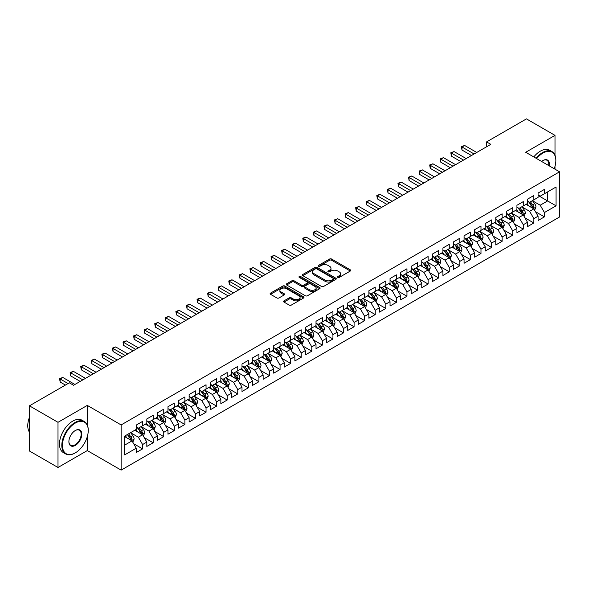<?xml version="1.0" encoding="UTF-8"?>
<svg xmlns="http://www.w3.org/2000/svg" width="589" height="589" viewBox="0 0 589 589"><rect width="100%" height="100%" fill="white"/><g stroke="black" fill="none" stroke-linecap="round" stroke-linejoin="round"><path stroke-width="0.88" d="M337.836 277.39A1.031 0.596 0 0 0 339.286 277.39L350.315 271.028A1.465 0.847 0 0 0 350.742 270.425A1.465 0.847 0 0 0 350.315 269.828L331.629 259.042A1.465 0.847 0 0 0 329.553 259.042L318.524 265.411A1.031 0.596 0 0 0 318.222 265.83A1.031 0.596 0 0 0 318.524 266.243A1.031 0.596 0 0 0 319.982 266.243L321.41 265.425A4.697 2.709 0 0 1 328.051 265.425L329.604 266.324A4.697 2.709 0 0 1 330.981 268.238A4.697 2.709 0 0 1 329.604 270.16L328.176 270.977A1.031 0.596 0 0 0 327.882 271.396A1.031 0.596 0 0 0 328.176 271.816A1.031 0.596 0 0 0 329.634 271.816L331.062 270.999A4.697 2.709 0 0 1 337.703 270.999L339.257 271.897A4.697 2.709 0 0 1 340.633 273.811A4.697 2.709 0 0 1 339.257 275.733L337.836 276.55A1.031 0.596 0 0 0 337.534 276.97A1.031 0.596 0 0 0 337.836 277.39L337.836 276.55M283.986 300.869A1.465 0.847 0 0 0 283.559 301.465A1.465 0.847 0 0 0 283.986 302.069L289.228 305.095A1.465 0.847 0 0 0 291.305 305.095L303.556 298.019A1.465 0.847 0 0 0 303.983 297.423A1.465 0.847 0 0 0 303.556 296.827L284.87 286.04A1.465 0.847 0 0 0 282.794 286.04L270.55 293.108A1.465 0.847 0 0 0 270.115 293.705A1.465 0.847 0 0 0 270.55 294.309L276.882 297.96A1.465 0.847 0 0 0 278.958 297.96L284.192 294.934A1.465 0.847 0 0 0 284.627 294.338A1.465 0.847 0 0 0 284.192 293.734L281.056 291.923A3.924 2.268 0 0 1 279.908 290.318A3.924 2.268 0 0 1 282.33 288.227A3.924 2.268 0 0 1 286.607 288.72L298.91 295.818A3.924 2.268 0 0 1 300.059 297.423A3.924 2.268 0 0 1 297.636 299.514A3.924 2.268 0 0 1 293.359 299.028L291.305 297.843A1.465 0.847 0 0 0 289.228 297.843L283.986 300.869L283.986 302.069M87.29 424.986L87.29 405.401L58.002 422.313L29.45 405.828L69.318 382.813L73.544 385.25L490.814 144.342L486.588 141.905L486.588 146.786M87.29 405.401L121.128 424.934L559.55 171.819L559.55 216.995L121.128 470.118L121.128 424.934M555 155.275L555 135.367L525.712 152.279L559.55 171.819M555 135.367L526.448 118.882L486.588 141.905M321.513 286.453A1.465 0.847 0 0 0 323.589 286.453L335.833 279.385A1.465 0.847 0 0 0 336.267 278.788A1.465 0.847 0 0 0 335.833 278.185L317.154 267.399A1.465 0.847 0 0 0 315.078 267.399L302.827 274.474A1.465 0.847 0 0 0 302.4 275.07A1.465 0.847 0 0 0 302.827 275.667L321.513 286.453M299.654 277.618A1.031 0.596 0 0 1 300.699 277.758L319.672 288.713L307.443 295.774A1.465 0.847 0 0 1 305.367 295.774L286.688 284.988L291.93 281.984L291.93 280.762L286.688 283.788A1.465 0.847 0 0 0 286.254 284.391A1.465 0.847 0 0 0 286.688 284.988L286.688 283.788M291.93 281.984A1.465 0.847 0 0 1 294.007 281.984L294.007 280.762A1.465 0.847 0 0 0 291.93 280.762M294.007 280.762L301.583 285.135A1.465 0.847 0 0 0 303.659 285.135L307.134 283.132A1.465 0.847 0 0 0 307.561 282.529A1.465 0.847 0 0 0 307.134 281.932L299.249 277.375A1.031 0.596 0 0 1 298.947 276.955A1.031 0.596 0 0 1 299.58 276.41A1.031 0.596 0 0 1 300.699 276.536L319.694 287.506A1.465 0.847 0 0 1 320.121 288.102A1.465 0.847 0 0 1 319.694 288.706L319.694 287.506M538.081 195.445L547.601 200.937L547.601 191.904L556.06 187.022L544.427 193.737L544.427 189.4L538.081 193.059L538.081 197.396L533.855 199.84L533.855 195.504L527.508 199.17L527.508 203.499L523.282 205.944L523.282 201.607L516.936 205.274L516.936 209.61L512.702 212.047L512.702 207.718L506.363 211.377L506.363 215.714L502.13 218.158L502.13 213.822L495.783 217.481L495.783 221.817L491.557 224.262L491.557 219.925L485.211 223.592L485.211 227.921L480.985 230.365L480.985 226.029L474.638 229.695L474.638 234.032L470.405 236.469L470.405 232.132L464.066 235.799L464.066 240.135L459.832 242.572L459.832 238.243L453.486 241.902L453.486 246.239L449.26 248.683L449.26 244.347L442.913 248.006L442.913 252.342L438.68 254.787L438.68 250.45L432.341 254.117L432.341 258.446L428.107 260.89L428.107 256.554L421.761 260.22L421.761 264.557L417.535 266.994L417.535 262.665L411.188 266.324L411.188 270.66L406.962 273.105L406.962 268.768L400.616 272.427L400.616 276.764L396.382 279.208L396.382 274.872L390.043 278.538L390.043 282.867L385.81 285.312L385.81 280.975L379.463 284.642L379.463 288.978L375.237 291.415L375.237 287.079L368.891 290.745L368.891 295.082L364.665 297.519L364.665 293.189L358.318 296.849L358.318 301.185L354.085 303.629L354.085 299.293L347.746 302.952L347.746 307.289L343.512 309.733L343.512 305.397L337.166 309.063L337.166 313.392L332.94 315.837L332.94 311.5L326.593 315.167L326.593 319.503L322.367 321.94L322.367 317.611L316.021 321.27L316.021 325.607L311.787 328.051L311.787 323.714L305.448 327.374L305.448 331.71L301.215 334.154L301.215 329.818L294.868 333.484L294.868 337.814L290.642 340.258L290.642 335.921L284.296 339.588L284.296 343.924L280.062 346.361L280.062 342.025L273.723 345.691L273.723 350.028L269.49 352.465L269.49 348.136L263.143 351.795L263.143 356.131L258.917 358.576L258.917 354.239L252.571 357.898L252.571 362.235L248.344 364.679L248.344 360.343L241.998 364.009L241.998 368.339L237.765 370.783L237.765 366.446L231.425 370.113L231.425 374.449L227.192 376.886L227.192 372.557L220.846 376.216L220.846 380.553L216.619 382.997L216.619 378.661L210.273 382.32L210.273 386.656L206.047 389.101L206.047 384.764L199.7 388.431L199.7 392.76L195.467 395.204L195.467 390.868L189.128 394.534L189.128 398.871L184.894 401.308L184.894 396.971L178.548 400.638L178.548 404.974L174.322 407.411L174.322 403.082L167.975 406.741L167.975 411.078L163.749 413.522L163.749 409.186L157.403 412.845L157.403 417.181L153.169 419.626L153.169 415.289L146.83 418.956L146.83 423.285L142.597 425.729L142.597 421.393L136.25 425.059L136.25 429.396L124.618 436.11L124.618 454.914L136.25 448.2L132.024 440.874L124.618 436.596M556.06 187.022L556.06 205.826L544.427 212.541L540.201 205.215L532.53 200.783M535.497 211.716L544.427 216.87L544.427 212.541M544.427 216.87L538.081 220.536L538.081 216.2L533.855 218.644L529.621 211.318L521.957 206.894M524.917 217.82L533.855 222.981L533.855 218.644M533.855 222.981L527.508 226.64L527.508 222.303L523.282 224.748L519.049 217.422L511.385 212.997M514.344 223.923L523.282 229.084L523.282 224.748M523.282 229.084L516.936 232.743L516.936 228.414L512.702 230.851L508.476 223.525L500.812 219.101M503.772 230.027L512.702 235.188L512.702 230.851M512.702 235.188L506.363 238.854L506.363 234.518L502.13 236.962L497.904 229.636L490.232 225.204M493.192 236.137L502.13 241.291L502.13 236.962M502.13 241.291L495.783 244.958L495.783 240.621L491.557 243.066L487.324 235.74L479.66 231.315M482.619 242.241L491.557 247.402L491.557 243.066M491.557 247.402L485.211 251.061L485.211 246.725L480.985 249.169L476.751 241.843L469.087 237.419M472.047 248.344L480.985 253.506L480.985 249.169M480.985 253.506L474.638 257.165L474.638 252.836L470.405 255.273L466.179 247.947L458.507 243.522M461.474 254.448L470.405 259.609L470.405 255.273M470.405 259.609L464.066 263.276L464.066 258.939L459.832 261.376L455.606 254.05L447.934 249.626M450.894 260.559L459.832 265.713L459.832 261.376M459.832 265.713L453.486 269.379L453.486 265.043L449.26 267.487L445.026 260.161L437.362 255.729M440.322 266.662L449.26 271.816L449.26 267.487M449.26 271.816L442.913 275.483L442.913 271.146L438.68 273.591L434.454 266.265L426.789 261.84M429.749 272.766L438.68 277.927L438.68 273.591M438.68 277.927L432.341 281.586L432.341 277.25L428.107 279.694L423.881 272.368L416.209 267.943M419.177 278.869L428.107 284.031L428.107 279.694M428.107 284.031L421.761 287.69L421.761 283.361L417.535 285.798L413.301 278.472L405.637 274.047M408.597 284.973L417.535 290.134L417.535 285.798M417.535 290.134L411.188 293.801L411.188 289.464L406.962 291.908L402.729 284.583L395.064 280.15M398.024 291.084L406.962 296.238L406.962 291.908M406.962 296.238L400.616 299.904L400.616 295.568L396.382 298.012L392.156 290.686L384.492 286.261M387.452 297.187L396.382 302.348L396.382 298.012M396.382 302.348L390.043 306.008L390.043 301.671L385.81 304.115L381.584 296.79L373.912 292.365M376.879 303.291L385.81 308.452L385.81 304.115M385.81 308.452L379.463 312.111L379.463 307.782L375.237 310.219L371.004 302.893L363.339 298.468M366.299 309.394L375.237 314.555L375.237 310.219M375.237 314.555L368.891 318.222L368.891 313.885L364.665 316.322L360.431 308.997L352.767 304.572M355.727 315.505L364.665 320.659L364.665 316.322M364.665 320.659L358.318 324.325L358.318 319.989L354.085 322.433L349.859 315.108L342.194 310.675M345.154 321.609L354.085 326.762L354.085 322.433M354.085 326.762L347.746 330.429L347.746 326.092L343.512 328.537L339.286 321.211L331.614 316.786M334.574 327.712L343.512 332.873L343.512 328.537M343.512 332.873L337.166 336.533L337.166 332.196L332.94 334.64L328.706 327.315L321.042 322.89M324.002 333.816L332.94 338.977L332.94 334.64M332.94 338.977L326.593 342.636L326.593 338.307L322.367 340.744L318.134 333.418L310.469 328.993M313.429 339.919L322.367 345.08L322.367 340.744M322.367 345.08L316.021 348.747L316.021 344.41L311.787 346.855L307.561 339.529L299.889 335.097M302.856 346.03L311.787 351.184L311.787 346.855M311.787 351.184L305.448 354.85L305.448 350.514L301.215 352.958L296.989 345.633L289.317 341.208M292.277 352.134L301.215 357.295L301.215 352.958M301.215 357.295L294.868 360.954L294.868 356.617L290.642 359.062L286.409 351.736L278.744 347.311M281.704 358.237L290.642 363.398L290.642 359.062M290.642 363.398L284.296 367.057L284.296 362.728L280.062 365.165L275.836 357.84L268.172 353.415M271.131 364.341L280.062 369.502L280.062 365.165M280.062 369.502L273.723 373.168L273.723 368.832L269.49 371.269L265.264 363.943L257.592 359.518M260.559 370.452L269.49 375.605L269.49 371.269M269.49 375.605L263.143 379.272L263.143 374.935L258.917 377.38L254.684 370.054L247.019 365.622M249.979 376.555L258.917 381.709L258.917 377.38M258.917 381.709L252.571 385.375L252.571 381.039L248.344 383.483L244.111 376.157L236.447 371.733M239.406 382.659L248.344 387.82L248.344 383.483M248.344 387.82L241.998 391.479L241.998 387.142L237.765 389.587L233.538 382.261L225.874 377.836M228.834 388.762L237.765 393.923L237.765 389.587M237.765 393.923L231.425 397.582L231.425 393.253L227.192 395.69L222.966 388.365L215.294 383.94M218.261 394.866L227.192 400.027L227.192 395.69M227.192 400.027L220.846 403.693L220.846 399.357L216.619 401.801L212.386 394.468L204.722 390.043M207.681 400.976L216.619 406.13L216.619 401.801M216.619 406.13L210.273 409.797L210.273 405.46L206.047 407.905L201.813 400.579L194.149 396.154M197.109 407.08L206.047 412.241L206.047 407.905M206.047 412.241L199.7 415.9L199.7 411.564L195.467 414.008L191.241 406.682L183.577 402.258M186.536 413.184L195.467 418.345L195.467 414.008M195.467 418.345L189.128 422.004L189.128 417.675L184.894 420.112L180.668 412.786L172.997 408.361M175.956 419.287L184.894 424.448L184.894 420.112M184.894 424.448L178.548 428.115L178.548 423.778L174.322 426.215L170.088 418.889L162.424 414.465M165.384 425.398L174.322 430.552L174.322 426.215M174.322 430.552L167.975 434.218L167.975 429.882L163.749 432.326L159.516 425L151.852 420.568M154.811 431.501L163.749 436.655L163.749 432.326M163.749 436.655L157.403 440.322L157.403 435.985L153.169 438.43L148.943 431.104L141.272 426.679M144.239 437.605L153.169 442.766L153.169 438.43M153.169 442.766L146.83 446.425L146.83 442.089L142.597 444.533L138.371 437.207L130.699 432.782M133.659 443.708L142.597 448.87L142.597 444.533M142.597 448.87L136.25 452.529L136.25 448.2M136.25 426.951L138.371 428.174L142.597 425.729M124.618 445.144L132.024 440.874M146.83 420.848L148.943 422.07L153.169 419.626M138.371 437.207L142.597 434.763L134.771 430.25M146.83 442.089L142.597 434.763M157.403 414.737L159.516 415.959L163.749 413.522M148.943 431.104L153.169 428.659L145.343 424.139M157.403 435.985L153.169 428.659M167.975 408.633L170.088 409.856L174.322 407.411M159.516 425L163.749 422.556L155.923 418.035M167.975 429.882L163.749 422.556M178.548 402.53L180.668 403.752L184.894 401.308M170.088 418.889L174.322 416.452L166.496 411.932M178.548 423.778L174.322 416.452M189.128 396.426L191.241 397.649L195.467 395.204M180.668 412.786L184.894 410.342L177.068 405.828M189.128 417.675L184.894 410.342M199.7 390.323L201.813 391.538L206.047 389.101M191.241 406.682L195.467 404.238L187.648 399.725M199.7 411.564L195.467 404.238M210.273 384.212L212.386 385.434L216.619 382.997M201.813 400.579L206.047 398.135L198.221 393.614M210.273 405.46L206.047 398.135M220.846 378.109L222.966 379.331L227.192 376.886M212.386 394.468L216.619 392.031L208.793 387.51M220.846 399.357L216.619 392.031M231.425 372.005L233.538 373.227L237.765 370.783M222.966 388.365L227.192 385.928L219.366 381.407M231.425 393.253L227.192 385.928M241.998 365.902L244.111 367.124L248.344 364.679M233.538 382.261L237.765 379.817L229.946 375.303M241.998 387.142L237.765 379.817M252.571 359.798L254.684 361.013L258.917 358.576M244.111 376.157L248.344 373.713L240.518 369.2M252.571 381.039L248.344 373.713M263.143 353.687L265.264 354.909L269.49 352.465M254.684 370.054L258.917 367.61L251.091 363.089M263.143 374.935L258.917 367.61M273.723 347.584L275.836 348.806L280.062 346.361M265.264 363.943L269.49 361.506L261.663 356.986M273.723 368.832L269.49 361.506M284.296 341.48L286.409 342.702L290.642 340.258M275.836 357.84L280.062 355.395L272.243 350.882M284.296 362.728L280.062 355.395M294.868 335.377L296.989 336.591L301.215 334.154M286.409 351.736L290.642 349.292L282.816 344.779M294.868 356.617L290.642 349.292M305.448 329.266L307.561 330.488L311.787 328.051M296.989 345.633L301.215 343.188L293.388 338.668M305.448 350.514L301.215 343.188M316.021 323.162L318.134 324.384L322.367 321.94M307.561 339.529L311.787 337.085L303.961 332.564M316.021 344.41L311.787 337.085M326.593 317.059L328.706 318.281L332.94 315.837M318.134 333.418L322.367 330.981L314.541 326.461M326.593 338.307L322.367 330.981M337.166 310.955L339.286 312.177L343.512 309.733M328.706 327.315L332.94 324.87L325.113 320.357M337.166 332.196L332.94 324.87M347.746 304.852L349.859 306.066L354.085 303.629M339.286 321.211L343.512 318.767L335.686 314.254M347.746 326.092L343.512 318.767M358.318 298.741L360.431 299.963L364.665 297.519M349.859 315.108L354.085 312.663L346.258 308.143M358.318 319.989L354.085 312.663M368.891 292.637L371.004 293.859L375.237 291.415M360.431 308.997L364.665 306.56L356.838 302.039M368.891 313.885L364.665 306.56M379.463 286.534L381.584 287.756L385.81 285.312M371.004 302.893L375.237 300.449L367.411 295.936M379.463 307.782L375.237 300.449M390.043 280.43L392.156 281.645L396.382 279.208M381.584 296.79L385.81 294.345L377.983 289.832M390.043 301.671L385.81 294.345M400.616 274.319L402.729 275.542L406.962 273.105M392.156 290.686L396.382 288.242L388.563 283.721M400.616 295.568L396.382 288.242M411.188 268.216L413.301 269.438L417.535 266.994M402.729 284.583L406.962 282.138L399.136 277.618M411.188 289.464L406.962 282.138M421.761 262.112L423.881 263.335L428.107 260.89M413.301 278.472L417.535 276.035L409.708 271.514M421.761 283.361L417.535 276.035M432.341 256.009L434.454 257.231L438.68 254.787M423.881 272.368L428.107 269.924L420.281 265.411M432.341 277.25L428.107 269.924M442.913 249.905L445.026 251.12L449.26 248.683M434.454 266.265L438.68 263.82L430.861 259.307M442.913 271.146L438.68 263.82M453.486 243.794L455.606 245.017L459.832 242.572M445.026 260.161L449.26 257.717L441.433 253.196M453.486 265.043L449.26 257.717M464.066 237.691L466.179 238.913L470.405 236.469M455.606 254.05L459.832 251.613L452.006 247.093M464.066 258.939L459.832 251.613M474.638 231.587L476.751 232.81L480.985 230.365M466.179 247.947L470.405 245.51L462.579 240.989M474.638 252.836L470.405 245.51M485.211 225.484L487.324 226.699L491.557 224.262M476.751 241.843L480.985 239.399L473.158 234.886M485.211 246.725L480.985 239.399M495.783 219.373L497.904 220.595L502.13 218.158M487.324 235.74L491.557 233.296L483.731 228.775M495.783 240.621L491.557 233.296M506.363 213.27L508.476 214.492L512.702 212.047M497.904 229.636L502.13 227.192L494.304 222.671M506.363 234.518L502.13 227.192M516.936 207.166L519.049 208.388L523.282 205.944M508.476 223.525L512.702 221.089L504.876 216.568M516.936 228.414L512.702 221.089M527.508 201.063L529.621 202.285L533.855 199.84M519.049 217.422L523.282 214.978L515.456 210.464M527.508 222.303L523.282 214.978M538.081 194.959L540.201 196.174L544.427 193.737M529.621 211.318L533.855 208.874L526.029 204.361M538.081 216.2L533.855 208.874M29.45 405.828L29.45 451.005L58.002 467.489L87.29 450.578L121.128 470.118M58.002 422.313L58.002 467.489M555 169.19L555 166.319M540.201 205.215L547.601 200.937L556.06 205.826M87.29 450.578L87.29 436.655M338.241 277.537L339.257 276.948A4.697 2.709 0 0 0 340.633 275.034L340.633 273.811M330.981 268.238L330.981 269.46A4.697 2.709 0 0 1 329.604 271.374L328.588 271.963M350.293 271.036L331.629 260.264A1.465 0.847 0 0 0 329.553 260.264L318.936 266.39M335.818 279.4L317.154 268.621A1.465 0.847 0 0 0 315.078 268.621L302.849 275.681M333.241 279.208A1.031 0.596 0 0 0 333.543 278.788A1.031 0.596 0 0 0 333.241 278.369L316.838 268.901A1.031 0.596 0 0 0 315.387 268.901L313.878 269.769A4.697 2.709 0 0 0 312.509 271.684A4.697 2.709 0 0 0 313.878 273.605L325.091 280.077A4.697 2.709 0 0 0 331.732 280.077L333.241 279.208L333.241 280.423A1.031 0.596 0 0 0 333.543 280.003L333.543 278.788M312.509 271.684L312.509 272.906A4.697 2.709 0 0 0 313.878 274.82L313.878 273.605M333.241 280.423L331.732 281.292A4.697 2.709 0 0 1 325.091 281.292L313.878 274.82M294.007 281.984L301.583 286.357A1.465 0.847 0 0 0 303.659 286.357L307.134 284.354A1.465 0.847 0 0 0 307.561 283.751L307.561 282.529M309.446 289.678A3.924 2.268 0 0 0 313.723 290.171A3.924 2.268 0 0 0 316.146 288.073A3.924 2.268 0 0 0 314.997 286.475L310.661 283.972A1.465 0.847 0 0 0 308.584 283.972L305.109 285.974A1.465 0.847 0 0 0 304.682 286.578A1.465 0.847 0 0 0 305.109 287.174L309.446 289.678L309.446 290.9A3.924 2.268 0 0 0 313.723 291.393A3.924 2.268 0 0 0 316.146 289.295L316.146 288.073M304.682 286.578L304.682 287.8A1.465 0.847 0 0 0 305.109 288.396L305.109 287.174M309.446 290.9L305.109 288.396M300.059 297.423L300.059 298.645A3.924 2.268 0 0 1 297.636 300.736A3.924 2.268 0 0 1 293.359 300.25L291.305 299.065A1.465 0.847 0 0 0 289.228 299.065L284.008 302.076M279.908 290.318L279.908 291.54A3.924 2.268 0 0 0 281.056 293.145L281.056 291.923M284.192 293.734L284.192 294.934L281.056 293.145M303.534 298.034L284.87 287.255A1.465 0.847 0 0 0 282.794 287.255L270.565 294.316M534.635 210.229L535.946 207.033A3.961 2.29 -120 0 0 534.679 203.654L532.434 200.658M528.856 205.988L527.148 203.713M533.104 208.447L533.811 207.203A3.961 2.29 -120 0 0 532.677 204.817L530.424 201.821M529.143 202.005L531.919 205.708A2.017 1.163 60 0 1 532.287 206.319L533.811 207.203M528.451 201.6L531.403 205.546A3.961 2.29 60 0 1 532.537 207.932L532.618 208.16M474.108 153.987L461.982 146.985L464.625 145.461L476.751 152.463M471.465 155.518L461.982 150.04L461.982 146.985L461.401 146.654L464.625 145.461M461.982 150.04L461.401 146.654M524.063 216.34L525.373 213.137A3.961 2.29 -120 0 0 524.107 209.765L521.861 206.761M518.283 212.099L516.575 209.817M522.531 214.551L523.231 213.306A3.961 2.29 -120 0 0 522.097 210.921L519.851 207.924M518.57 208.108L521.346 211.812A2.017 1.163 60 0 1 521.714 212.43L523.231 213.306M517.871 207.711L520.831 211.657A3.961 2.29 60 0 1 521.964 214.035L522.045 214.271M513.49 222.443L514.801 219.241A3.961 2.29 -120 0 0 513.534 215.868L511.289 212.872M507.711 218.202L506.003 215.92M511.959 220.654L512.658 219.41A3.961 2.29 -120 0 0 511.524 217.024L509.279 214.028M507.998 214.212L510.773 217.923A2.017 1.163 60 0 1 511.134 218.534L512.658 219.41M507.298 213.814L510.258 217.761A3.961 2.29 60 0 1 511.392 220.146L511.473 220.374M463.536 160.098L451.402 153.096L454.045 151.564L466.179 158.566M460.892 161.622L451.402 156.144L451.402 153.096L450.821 152.757L454.045 151.564M451.402 156.144L450.821 152.757M452.956 166.201L440.83 159.199L443.473 157.668L455.599 164.677M450.313 167.725L440.83 162.247L440.83 159.199L440.248 158.861L443.473 157.668M440.83 162.247L440.248 158.861M554.212 168.734A18.244 10.536 120 0 0 555.847 160.525A18.244 10.536 120 0 0 542.948 153.074A18.244 10.536 120 0 0 536.653 158.596M536.108 158.279A18.693 10.793 -60 0 1 542.631 152.522A18.693 10.793 -60 0 1 551.974 151.601A18.693 10.793 -60 0 1 555.847 160.156A18.693 10.793 -60 0 1 555.847 160.341M541.608 161.46A9.122 5.264 -60 0 1 542.948 160.525L542.948 160.525A9.122 5.264 -60 0 1 549.257 165.877M548.668 165.538A8.673 5.006 120 0 0 546.967 160.274A8.673 5.006 120 0 0 542.786 160.62M533.781 156.939A18.693 10.793 -60 0 1 540.304 151.182A18.693 10.793 -60 0 1 549.647 150.254L551.974 151.601M75.024 453.022L75.34 452.838A18.244 10.536 120 0 0 88.247 430.493A18.244 10.536 120 0 0 75.34 423.042A18.244 10.536 120 0 0 62.441 445.387A18.244 10.536 120 0 0 75.34 452.838L75.024 453.022A18.693 10.793 -60 0 1 65.681 453.942A18.693 10.793 -60 0 1 62.817 438.967A18.693 10.793 -60 0 1 75.024 422.497A18.693 10.793 -60 0 1 84.374 421.569A18.693 10.793 -60 0 1 88.247 430.125A18.693 10.793 -60 0 1 88.247 430.309M75.34 430.493L75.34 430.493A9.122 5.264 -60 0 1 81.797 434.218A9.122 5.264 -60 0 1 75.34 445.387A9.122 5.264 -60 0 1 68.891 441.662A9.122 5.264 -60 0 1 75.34 430.493L75.34 430.493M68.898 441.478A8.673 5.006 120 0 0 70.687 445.269A8.673 5.006 120 0 0 75.024 444.842A8.673 5.006 120 0 0 80.693 437.193A8.673 5.006 120 0 0 79.36 430.242A8.673 5.006 120 0 0 75.186 430.588M29.45 432.223A18.693 10.793 -60 0 1 29.45 417.284M65.681 453.942L63.354 452.602A18.693 10.793 -60 0 1 60.49 437.627A18.693 10.793 -60 0 1 72.697 421.15A18.693 10.793 -60 0 1 82.048 420.222L84.374 421.569M502.91 228.547L504.221 225.344A3.961 2.29 -120 0 0 502.962 221.972L500.716 218.975M497.131 224.306L495.423 222.024M501.386 226.758L502.086 225.513A3.961 2.29 -120 0 0 500.952 223.135L498.706 220.131M497.418 220.323L500.194 224.026A2.017 1.163 60 0 1 500.562 224.637L502.086 225.513M496.726 219.918L499.678 223.864A3.961 2.29 60 0 1 500.812 226.25L500.893 226.478M492.338 234.65L493.648 231.455A3.961 2.29 -120 0 0 492.382 228.076L490.136 225.079M486.558 230.409L484.85 228.134M490.806 232.869L491.513 231.624A3.961 2.29 -120 0 0 490.372 229.239L488.126 226.242M486.845 226.426L489.621 230.13A2.017 1.163 60 0 1 489.989 230.741L491.513 231.624M486.153 226.021L489.106 229.968A3.961 2.29 60 0 1 490.239 232.353L490.32 232.581M442.383 172.305L430.257 165.303L432.9 163.779L445.026 170.781M439.74 173.829L430.257 168.358L430.257 165.303L429.675 164.964L432.9 163.779M430.257 168.358L429.675 164.964M431.811 178.408L419.685 171.406L422.328 169.882L434.454 176.884M429.167 179.939L419.685 174.462L419.685 171.406L419.103 171.075L422.328 169.882M419.685 174.462L419.103 171.075M481.765 240.754L483.076 237.558A3.961 2.29 -120 0 0 481.809 234.179L479.564 231.182M475.986 236.513L474.278 234.238M480.234 238.972L480.933 237.728A3.961 2.29 -120 0 0 479.799 235.342L477.554 232.346M476.273 232.53L479.048 236.233A2.017 1.163 60 0 1 479.417 236.844L480.933 237.728M475.573 232.125L478.533 236.079A3.961 2.29 60 0 1 479.667 238.457L479.748 238.685M421.238 184.519L409.105 177.51L411.748 175.986L423.881 182.988M418.595 186.043L409.105 180.565L409.105 177.51L408.523 177.179L411.748 175.986M409.105 180.565L408.523 177.179M471.193 246.865L472.503 243.662A3.961 2.29 -120 0 0 471.237 240.29L468.991 237.286M465.413 242.624L463.705 240.341M469.661 245.076L470.361 243.831A3.961 2.29 -120 0 0 469.227 241.446L466.981 238.449M465.7 238.633L468.476 242.337A2.017 1.163 60 0 1 468.837 242.955L470.361 243.831M465.001 238.236L467.96 242.182A3.961 2.29 60 0 1 469.094 244.568L469.175 244.796M410.658 190.622L398.532 183.621L401.175 182.089L413.301 189.091M408.015 192.147L398.532 186.669L398.532 183.621L397.95 183.282L401.175 182.089M398.532 186.669L397.95 183.282M460.613 252.968L461.923 249.765A3.961 2.29 -120 0 0 460.664 246.393L458.411 243.397M454.833 248.727L453.125 246.445M459.089 251.179L459.788 249.935A3.961 2.29 -120 0 0 458.654 247.549L456.409 244.553M455.12 244.744L457.896 248.448A2.017 1.163 60 0 1 458.264 249.059L459.788 249.935M454.428 244.339L457.381 248.286A3.961 2.29 60 0 1 458.514 250.671L458.595 250.899M450.04 259.072L451.351 255.869A3.961 2.29 -120 0 0 450.084 252.497L447.839 249.5M444.261 254.831L442.553 252.548M448.509 257.283L449.208 256.038A3.961 2.29 -120 0 0 448.074 253.66L445.829 250.656M444.548 250.848L447.323 254.551A2.017 1.163 60 0 1 447.692 255.162L449.208 256.038M443.848 250.443L446.808 254.389A3.961 2.29 60 0 1 447.942 256.775L448.023 257.003M439.468 265.175L440.778 261.98A3.961 2.29 -120 0 0 439.512 258.6L437.266 255.604M433.688 260.934L431.98 258.659M437.936 263.393L438.636 262.149A3.961 2.29 -120 0 0 437.502 259.764L435.256 256.767M433.975 256.951L436.751 260.655A2.017 1.163 60 0 1 437.119 261.266L438.636 262.149M433.276 256.546L436.235 260.493A3.961 2.29 60 0 1 437.369 262.878L437.45 263.106M428.895 271.279L430.206 268.083A3.961 2.29 -120 0 0 428.939 264.711L426.694 261.707M423.108 267.045L421.407 264.763M427.364 269.497L428.063 268.253A3.961 2.29 -120 0 0 426.929 265.867L424.684 262.871M423.403 263.055L426.171 266.758A2.017 1.163 60 0 1 426.539 267.377L428.063 268.253M422.703 262.657L425.663 266.603A3.961 2.29 60 0 1 426.797 268.982L426.87 269.217M418.315 277.39L419.626 274.187A3.961 2.29 -120 0 0 418.367 270.815L416.114 267.818M412.536 273.149L410.827 270.866M416.791 275.6L417.491 274.356A3.961 2.29 -120 0 0 416.357 271.971L414.111 268.974M412.823 269.158L415.598 272.869A2.017 1.163 60 0 1 415.967 273.48L417.491 274.356M412.131 268.761L415.083 272.707A3.961 2.29 60 0 1 416.217 275.092L416.298 275.321M407.743 283.493L409.053 280.29A3.961 2.29 -120 0 0 407.787 276.918L405.541 273.922M401.963 279.252L400.255 276.97M406.211 281.704L406.911 280.46A3.961 2.29 -120 0 0 405.777 278.082L403.531 275.078M402.25 275.269L405.026 278.972A2.017 1.163 60 0 1 405.394 279.584L406.911 280.46M401.551 274.864L404.51 278.811A3.961 2.29 60 0 1 405.644 281.196L405.725 281.424M397.17 289.597L398.481 286.401A3.961 2.29 -120 0 0 397.214 283.022L394.969 280.025M391.39 285.356L389.682 283.081M395.639 287.807L396.338 286.571A3.961 2.29 -120 0 0 395.204 284.185L392.959 281.189M391.678 281.373L394.453 285.076A2.017 1.163 60 0 1 394.814 285.687L396.338 286.571M390.978 280.968L393.938 284.914A3.961 2.29 60 0 1 395.072 287.299L395.153 287.528M386.59 295.7L387.901 292.505A3.961 2.29 -120 0 0 386.642 289.125L384.396 286.129M380.811 291.459L379.102 289.184M385.066 293.918L385.766 292.674A3.961 2.29 -120 0 0 384.632 290.289L382.386 287.292M381.105 287.476L383.873 291.18A2.017 1.163 60 0 1 384.242 291.791L385.766 292.674M380.406 287.071L383.358 291.025A3.961 2.29 60 0 1 384.499 293.403L384.573 293.631M376.018 301.811L377.328 298.608A3.961 2.29 -120 0 0 376.062 295.236L373.816 292.232M370.238 297.57L368.53 295.288M374.486 300.022L375.193 298.778A3.961 2.29 -120 0 0 374.059 296.392L371.806 293.396M370.525 293.58L373.301 297.283A2.017 1.163 60 0 1 373.669 297.901L375.193 298.778M369.833 293.182L372.785 297.128A3.961 2.29 60 0 1 373.919 299.514L374 299.742M365.445 307.914L366.756 304.712A3.961 2.29 -120 0 0 365.489 301.34L363.244 298.343M359.665 303.674L357.957 301.391M363.914 306.125L364.613 304.881A3.961 2.29 -120 0 0 363.479 302.496L361.234 299.499M359.953 299.691L362.728 303.394A2.017 1.163 60 0 1 363.096 304.005L364.613 304.881M359.253 299.286L362.213 303.232A3.961 2.29 60 0 1 363.347 305.617L363.428 305.846M354.873 314.018L356.183 310.815A3.961 2.29 -120 0 0 354.917 307.443L352.671 304.447M349.093 309.777L347.385 307.495M353.341 312.229L354.041 310.985A3.961 2.29 -120 0 0 352.907 308.607L350.661 305.603M349.38 305.794L352.156 309.497A2.017 1.163 60 0 1 352.517 310.108L354.041 310.985M348.681 305.389L351.64 309.335A3.961 2.29 60 0 1 352.774 311.721L352.855 311.949M344.293 320.121L345.603 316.926A3.961 2.29 -120 0 0 344.344 313.547L342.099 310.55M338.513 315.881L336.805 313.606M342.769 318.34L343.468 317.096A3.961 2.29 -120 0 0 342.334 314.71L340.089 311.714M338.8 311.898L341.576 315.601A2.017 1.163 60 0 1 341.944 316.212L343.468 317.096M338.108 311.493L341.06 315.439A3.961 2.29 60 0 1 342.194 317.824L342.275 318.053M333.72 326.225L335.031 323.03A3.961 2.29 -120 0 0 333.764 319.658L331.519 316.654M327.94 321.984L326.232 319.709M332.189 324.443L332.895 323.199A3.961 2.29 -120 0 0 331.754 320.814L329.509 317.817M328.228 318.001L331.003 321.704A2.017 1.163 60 0 1 331.371 322.323L332.895 323.199M327.536 317.604L330.488 321.55A3.961 2.29 60 0 1 331.622 323.928L331.703 324.164M323.147 332.336L324.458 329.133A3.961 2.29 -120 0 0 323.192 325.761L320.946 322.765M317.368 328.095L315.66 325.813M321.616 330.547L322.316 329.303A3.961 2.29 -120 0 0 321.182 326.917L318.936 323.921M317.655 324.105L320.431 327.808A2.017 1.163 60 0 1 320.799 328.426L322.316 329.303M316.956 323.707L319.915 327.653A3.961 2.29 60 0 1 321.049 330.039L321.13 330.267M312.575 338.439L313.885 335.237A3.961 2.29 -120 0 0 312.619 331.865L310.374 328.868M306.795 334.199L305.087 331.916M311.044 336.65L311.743 335.406A3.961 2.29 -120 0 0 310.609 333.028L308.364 330.024M307.083 330.215L309.858 333.919A2.017 1.163 60 0 1 310.219 334.53L311.743 335.406M306.383 329.811L309.343 333.757A3.961 2.29 60 0 1 310.477 336.142L310.558 336.371M301.995 344.543L303.306 341.348A3.961 2.29 -120 0 0 302.047 337.968L299.794 334.972M296.215 340.302L294.507 338.027M300.471 342.754L301.17 341.517A3.961 2.29 -120 0 0 300.037 339.131L297.791 336.135M296.503 336.319L299.278 340.022A2.017 1.163 60 0 1 299.646 340.633L301.17 341.517M295.811 335.914L298.763 339.86A3.961 2.29 60 0 1 299.897 342.246L299.978 342.474M291.422 350.646L292.733 347.451A3.961 2.29 -120 0 0 291.467 344.072L289.221 341.075M285.643 346.406L283.935 344.131M289.891 348.865L290.591 347.62A3.961 2.29 -120 0 0 289.457 345.235L287.211 342.238M285.93 342.423L288.706 346.126A2.017 1.163 60 0 1 289.074 346.737L290.591 347.62M285.231 342.018L288.19 345.971A3.961 2.29 60 0 1 289.324 348.349L289.405 348.578M280.85 356.757L282.16 353.555A3.961 2.29 -120 0 0 280.894 350.183L278.649 347.179M275.07 352.517L273.362 350.234M279.319 354.968L280.018 353.724A3.961 2.29 -120 0 0 278.884 351.338L276.639 348.342M275.357 348.526L278.133 352.229A2.017 1.163 60 0 1 278.501 352.848L280.018 353.724M274.658 348.128L277.618 352.075A3.961 2.29 60 0 1 278.752 354.453L278.833 354.688M270.277 362.861L271.588 359.658A3.961 2.29 -120 0 0 270.322 356.286L268.076 353.29M264.49 358.62L262.79 356.338M268.746 361.072L269.445 359.827A3.961 2.29 -120 0 0 268.312 357.442L266.066 354.445M264.785 354.637L267.553 358.34A2.017 1.163 60 0 1 267.921 358.951L269.445 359.827M264.086 354.232L267.045 358.178A3.961 2.29 60 0 1 268.179 360.564L268.26 360.792M259.697 368.964L261.008 365.762A3.961 2.29 -120 0 0 259.749 362.39L257.496 359.393M253.918 364.724L252.21 362.441M258.173 367.175L258.873 365.931A3.961 2.29 -120 0 0 257.739 363.553L255.493 360.549M254.205 360.74L256.981 364.444A2.017 1.163 60 0 1 257.349 365.055L258.873 365.931M253.513 360.335L256.465 364.282A3.961 2.29 60 0 1 257.599 366.667L257.68 366.895M249.125 375.068L250.435 371.873A3.961 2.29 -120 0 0 249.169 368.493L246.924 365.497M243.345 370.827L241.637 368.552M247.594 373.286L248.293 372.042A3.961 2.29 -120 0 0 247.159 369.656L244.914 366.66M243.632 366.844L246.408 370.547A2.017 1.163 60 0 1 246.776 371.158L248.293 372.042M242.933 366.439L245.893 370.385A3.961 2.29 60 0 1 247.027 372.771L247.108 372.999M400.086 196.726L387.96 189.724L390.603 188.2L402.729 195.202M397.442 198.25L387.96 192.78L387.96 189.724L387.378 189.386L390.603 188.2M387.96 192.78L387.378 189.386M389.513 202.83L377.38 195.828L380.03 194.304L392.156 201.305M386.87 204.361L377.38 198.883L377.38 195.828L376.798 195.496L380.03 194.304M377.38 198.883L376.798 195.496M378.941 208.933L366.807 201.931L369.45 200.407L381.584 207.409M376.29 210.464L366.807 204.987L366.807 201.931L366.225 201.6L369.45 200.407M366.807 204.987L366.225 201.6M368.361 215.044L356.235 208.042L358.878 206.511L371.004 213.512M365.717 216.568L356.235 211.09L356.235 208.042L355.653 207.703L358.878 206.511M356.235 211.09L355.653 207.703M357.788 221.147L345.662 214.146L348.305 212.614L360.431 219.623M355.145 222.671L345.662 217.194L345.662 214.146L345.08 213.807L348.305 212.614M345.662 217.194L345.08 213.807M347.216 227.251L335.082 220.249L337.725 218.725L349.859 225.727M344.572 228.775L335.082 223.305L335.082 220.249L334.5 219.911L337.725 218.725M335.082 223.305L334.5 219.911M336.643 233.354L324.51 226.353L327.153 224.829L339.286 231.83M333.992 234.886L324.51 229.408L324.51 226.353L323.928 226.021L327.153 224.829M324.51 229.408L323.928 226.021M326.063 239.465L313.937 232.456L316.58 230.932L328.706 237.934M323.42 240.989L313.937 235.512L313.937 232.456L313.355 232.125L316.58 230.932M313.937 235.512L313.355 232.125M315.49 245.569L303.364 238.567L306.008 237.036L318.134 244.037M312.847 247.093L303.364 241.615L303.364 238.567L302.783 238.228L306.008 237.036M303.364 241.615L302.783 238.228M304.918 251.672L292.785 244.671L295.428 243.147L307.561 250.148M302.275 253.196L292.785 247.719L292.785 244.671L292.203 244.332L295.428 243.147M292.785 247.719L292.203 244.332M294.338 257.776L282.212 250.774L284.855 249.25L296.989 256.252M291.695 259.307L282.212 253.83L282.212 250.774L281.63 250.435L284.855 249.25M282.212 253.83L281.63 250.435M283.765 263.879L271.639 256.878L274.283 255.354L286.409 262.355M281.122 265.411L271.639 259.933L271.639 256.878L271.058 256.546L274.283 255.354M271.639 259.933L271.058 256.546M273.193 269.99L261.067 262.988L263.71 261.457L275.836 268.459M270.55 271.514L261.067 266.037L261.067 262.988L260.485 262.65L263.71 261.457M261.067 266.037L260.485 262.65M262.62 276.094L250.487 269.092L253.13 267.561L265.264 274.57M259.977 277.618L250.487 272.14L250.487 269.092L249.905 268.753L253.13 267.561M250.487 272.14L249.905 268.753M252.04 282.197L239.914 275.196L242.558 273.671L254.684 280.673M249.397 283.721L239.914 278.251L239.914 275.196L239.333 274.857L242.558 273.671M239.914 278.251L239.333 274.857M241.468 288.301L229.342 281.299L231.985 279.775L244.111 286.777M238.825 289.832L229.342 284.354L229.342 281.299L228.76 280.968L231.985 279.775M229.342 284.354L228.76 280.968M230.895 294.412L218.762 287.403L221.412 285.879L233.538 292.88M228.252 295.936L218.762 290.458L218.762 287.403L218.18 287.071L221.412 285.879M218.762 290.458L218.18 287.071M220.323 300.515L208.189 293.513L210.833 291.982L222.966 298.984M217.68 302.039L208.189 296.561L208.189 293.513L207.608 293.175L210.833 291.982M208.189 296.561L207.608 293.175M209.743 306.619L197.617 299.617L200.26 298.093L212.386 305.095M207.1 308.143L197.617 302.665L197.617 299.617L197.035 299.278L200.26 298.093M197.617 302.665L197.035 299.278M199.17 312.722L187.044 305.72L189.687 304.196L201.813 311.198M196.527 314.246L187.044 308.776L187.044 305.72L186.463 305.382L189.687 304.196M187.044 308.776L186.463 305.382M188.598 318.826L176.464 311.824L179.108 310.3L191.241 317.302M185.955 320.357L176.464 314.879L176.464 311.824L175.883 311.493L179.108 310.3M176.464 314.879L175.883 311.493M238.552 381.171L239.863 377.976A3.961 2.29 -120 0 0 238.597 374.604L236.351 371.6M232.773 376.931L231.065 374.656M237.021 379.39L237.72 378.145A3.961 2.29 -120 0 0 236.587 375.76L234.341 372.763M233.06 372.947L235.836 376.651A2.017 1.163 60 0 1 236.196 377.269L237.72 378.145M232.361 372.55L235.32 376.496A3.961 2.29 60 0 1 236.454 378.874L236.535 379.11M178.025 324.937L165.892 317.935L168.535 316.403L180.668 323.405M175.375 326.461L165.892 320.983L165.892 317.935L165.31 317.596L168.535 316.403M165.892 320.983L165.31 317.596M227.972 387.282L229.283 384.08A3.961 2.29 -120 0 0 228.024 380.708L225.778 377.704M222.193 383.041L220.485 380.759M226.448 385.493L227.148 384.249A3.961 2.29 -120 0 0 226.014 381.863L223.768 378.867M222.487 379.051L225.256 382.754A2.017 1.163 60 0 1 225.624 383.373L227.148 384.249M221.788 378.653L224.74 382.6A3.961 2.29 60 0 1 225.881 384.985L225.955 385.213M167.445 331.04L155.319 324.038L157.962 322.507L170.088 329.516M164.802 332.564L155.319 327.086L155.319 324.038L154.738 323.7L157.962 322.507M155.319 327.086L154.738 323.7M217.4 393.386L218.71 390.183A3.961 2.29 -120 0 0 217.444 386.811L215.199 383.814M211.62 389.145L209.912 386.863M215.868 391.597L216.575 390.352A3.961 2.29 -120 0 0 215.441 387.974L213.189 384.97M211.907 385.162L214.683 388.865A2.017 1.163 60 0 1 215.051 389.476L216.575 390.352M211.215 384.757L214.168 388.703A3.961 2.29 60 0 1 215.302 391.089L215.383 391.317M156.873 337.144L144.747 330.142L147.39 328.618L159.516 335.62M154.23 338.668L144.747 333.197L144.747 330.142L144.165 329.803L147.39 328.618M144.747 333.197L144.165 329.803M206.827 399.489L208.138 396.294A3.961 2.29 -120 0 0 206.872 392.915L204.626 389.918M201.048 395.248L199.34 392.973M205.296 397.7L205.995 396.463A3.961 2.29 -120 0 0 204.862 394.078L202.616 391.074M201.335 391.265L204.111 394.969A2.017 1.163 60 0 1 204.479 395.58L205.995 396.463M200.635 390.86L203.595 394.807A3.961 2.29 60 0 1 204.729 397.192L204.81 397.42M146.3 343.247L134.167 336.245L136.81 334.721L148.943 341.723M143.657 344.779L134.167 339.301L134.167 336.245L133.585 335.914L136.81 334.721M134.167 339.301L133.585 335.914M196.255 405.593L197.565 402.397A3.961 2.29 -120 0 0 196.299 399.018L194.053 396.022M190.475 401.352L188.767 399.077M194.723 403.811L195.423 402.567A3.961 2.29 -120 0 0 194.289 400.181L192.043 397.185M190.762 397.369L193.538 401.072A2.017 1.163 60 0 1 193.899 401.683L195.423 402.567M190.063 396.964L193.023 400.918A3.961 2.29 60 0 1 194.156 403.296L194.237 403.524M135.72 349.358L123.594 342.349L126.237 340.825L138.371 347.827M133.077 350.882L123.594 345.404L123.594 342.349L123.013 342.018L126.237 340.825M123.594 345.404L123.013 342.018M185.675 411.704L186.985 408.501A3.961 2.29 -120 0 0 185.726 405.129L183.481 402.125M179.895 407.463L178.187 405.18M184.151 409.915L184.85 408.67A3.961 2.29 -120 0 0 183.716 406.285L181.471 403.288M180.19 403.472L182.958 407.176A2.017 1.163 60 0 1 183.326 407.794L184.85 408.67M179.49 403.075L182.443 407.021A3.961 2.29 60 0 1 183.577 409.399L183.658 409.635M125.148 355.462L113.022 348.46L115.665 346.928L127.791 353.93M122.505 356.986L113.022 351.508L113.022 348.46L112.44 348.121L115.665 346.928M113.022 351.508L112.44 348.121M175.102 417.807L176.413 414.604A3.961 2.29 -120 0 0 175.147 411.232L172.901 408.236M169.323 413.566L167.615 411.284M173.571 416.018L174.278 414.774A3.961 2.29 -120 0 0 173.144 412.388L170.891 409.392M169.61 409.583L172.386 413.287A2.017 1.163 60 0 1 172.754 413.898L174.278 414.774M168.918 409.178L171.87 413.125A3.961 2.29 60 0 1 173.004 415.51L173.085 415.738M114.575 361.565L102.449 354.563L105.092 353.039L117.218 360.041M111.932 363.089L102.449 357.611L102.449 354.563L101.868 354.225L105.092 353.039M102.449 357.611L101.868 354.225M164.53 423.911L165.84 420.708A3.961 2.29 -120 0 0 164.574 417.336L162.328 414.339M158.75 419.67L157.042 417.387M162.998 422.122L163.698 420.877A3.961 2.29 -120 0 0 162.564 418.499L160.318 415.495M159.037 415.687L161.813 419.39A2.017 1.163 60 0 1 162.181 420.001L163.698 420.877M158.338 415.282L161.298 419.228A3.961 2.29 60 0 1 162.431 421.614L162.512 421.842M104.003 367.669L91.869 360.667L94.512 359.143L106.646 366.144M101.36 369.193L91.869 363.722L91.869 360.667L91.288 360.328L94.512 359.143M91.869 363.722L91.288 360.328M153.957 430.014L155.268 426.819A3.961 2.29 -120 0 0 154.001 423.439L151.756 420.443M148.178 425.773L146.47 423.498M152.426 428.232L153.125 426.988A3.961 2.29 -120 0 0 151.991 424.603L149.746 421.606M148.465 421.79L151.24 425.494A2.017 1.163 60 0 1 151.601 426.105L153.125 426.988M147.765 421.385L150.725 425.332A3.961 2.29 60 0 1 151.859 427.717L151.94 427.945M93.423 373.772L81.297 366.77L83.94 365.246L96.066 372.248M90.78 375.303L81.297 369.826L81.297 366.77L80.715 366.439L83.94 365.246M81.297 369.826L80.715 366.439M143.377 436.118L144.688 432.922A3.961 2.29 -120 0 0 143.429 429.55L141.176 426.546M137.598 431.877L135.89 429.602M141.853 434.336L142.553 433.092A3.961 2.29 -120 0 0 141.419 430.706L139.173 427.71M137.885 427.894L140.661 431.597A2.017 1.163 60 0 1 141.029 432.216L142.553 433.092M137.193 427.496L140.145 431.442A3.961 2.29 60 0 1 141.279 433.821L141.36 434.056M82.85 379.883L70.724 372.881L73.367 371.35L85.493 378.352M80.207 381.407L70.724 375.929L70.724 372.881L70.143 372.542L73.367 371.35M70.724 375.929L70.143 372.542M132.805 442.229L134.115 439.026A3.961 2.29 -120 0 0 132.849 435.654L130.603 432.65M127.025 437.988L125.317 435.705M131.273 440.439L131.98 439.195A3.961 2.29 -120 0 0 130.839 436.81L128.593 433.813M127.599 434.387L130.088 437.701A2.017 1.163 60 0 1 130.456 438.319L131.98 439.195M127.327 434.549L129.573 437.546A3.961 2.29 60 0 1 130.706 439.931L130.787 440.16M68.044 383.542L60.144 378.985L62.795 377.453L74.921 384.462M65.401 385.066L60.144 382.033L60.144 378.985L59.563 378.646L62.795 377.453M60.144 382.033L59.563 378.646M339.257 276.948L339.257 275.733M328.176 271.816L328.176 270.977M329.604 271.374L329.604 270.16M318.524 266.243L318.524 265.411M329.553 260.264L329.553 259.042M331.629 260.264L331.629 259.042M350.315 271.028L350.315 269.828M302.827 275.667L302.827 274.474M315.078 268.621L315.078 267.399M317.154 268.621L317.154 267.399M335.833 279.385L335.833 278.185M325.091 281.292L325.091 280.077M331.732 281.292L331.732 280.077M301.583 286.357L301.583 285.135M303.659 286.357L303.659 285.135M307.134 284.354L307.134 283.132M300.699 277.758L300.699 276.536M289.228 299.065L289.228 297.843M291.305 299.065L291.305 297.843M293.359 300.25L293.359 299.028M270.55 294.309L270.55 293.108M282.794 287.255L282.794 286.04M284.87 287.255L284.87 286.04M303.556 298.019L303.556 296.827M533.354 208.587L535.924 207.107M532.677 204.817L534.679 203.654M529.747 206.503L531.403 205.546M522.782 214.691L525.344 213.211M522.097 210.921L524.107 209.765M519.174 212.614L520.831 211.657M512.209 220.801L514.771 219.322M511.524 217.024L513.534 215.868M508.601 218.718L510.258 217.761M501.637 226.905L504.199 225.425M500.952 223.135L502.962 221.972M498.029 224.821L499.678 223.864M491.057 233.008L493.626 231.529M490.372 229.239L492.382 228.076M487.449 230.925L489.106 229.968M480.484 239.112L483.046 237.632M479.799 235.342L481.809 234.179M476.876 237.028L478.533 236.079M469.912 245.223L472.474 243.736M469.227 241.446L471.237 240.29M466.304 243.139L467.96 242.182M459.339 251.326L461.901 249.846M458.654 247.549L460.664 246.393M455.724 249.243L457.381 248.286M448.759 257.43L451.329 255.95M448.074 253.66L450.084 252.497M445.151 255.346L446.808 254.389M438.187 263.533L440.749 262.053M437.502 259.764L439.512 258.6M434.579 261.45L436.235 260.493M427.614 269.637L430.176 268.157M426.929 265.867L428.939 264.711M424.006 267.553L425.663 266.603M417.034 275.748L419.604 274.268M416.357 271.971L418.367 270.815M413.426 273.664L415.083 272.707M406.462 281.851L409.024 280.371M405.777 278.082L407.787 276.918M402.854 279.768L404.51 278.811M395.889 287.955L398.451 286.475M395.204 284.185L397.214 283.022M392.281 285.871L393.938 284.914M385.316 294.058L387.879 292.578M384.632 290.289L386.642 289.125M381.709 291.975L383.358 291.025M374.737 300.169L377.306 298.682M374.059 296.392L376.062 295.236M371.129 298.086L372.785 297.128M364.164 306.273L366.726 304.793M363.479 302.496L365.489 301.34M360.556 304.189L362.213 303.232M353.591 312.376L356.154 310.896M352.907 308.607L354.917 307.443M349.984 310.293L351.64 309.335M343.019 318.48L345.581 317M342.334 314.71L344.344 313.547M339.411 316.396L341.06 315.439M332.439 324.583L335.008 323.103M331.754 320.814L333.764 319.658M328.831 322.5L330.488 321.55M321.866 330.694L324.429 329.214M321.182 326.917L323.192 325.761M318.259 328.61L319.915 327.653M311.294 336.798L313.856 335.318M310.609 333.028L312.619 331.865M307.686 334.714L309.343 333.757M300.721 342.901L303.283 341.421M300.037 339.131L302.047 337.968M297.106 340.817L298.763 339.86M290.141 349.005L292.711 347.525M289.457 345.235L291.467 344.072M286.534 346.921L288.19 345.971M279.569 355.115L282.131 353.628M278.884 351.338L280.894 350.183M275.961 353.032L277.618 352.075M268.996 361.219L271.558 359.739M268.312 357.442L270.322 356.286M265.389 359.135L267.045 358.178M258.416 367.322L260.986 365.843M257.739 363.553L259.749 362.39M254.809 365.239L256.465 364.282M247.844 373.426L250.406 371.946M247.159 369.656L249.169 368.493M244.236 371.342L245.893 370.385M237.271 379.53L239.833 378.05M236.587 375.76L238.597 374.604M233.664 377.446L235.32 376.496M226.699 385.64L229.261 384.161M226.014 381.863L228.024 380.708M223.091 383.557L224.74 382.6M216.119 391.744L218.688 390.264M215.441 387.974L217.444 386.811M212.511 389.66L214.168 388.703M205.546 397.847L208.108 396.368M204.862 394.078L206.872 392.915M201.939 395.764L203.595 394.807M194.974 403.951L197.536 402.471M194.289 400.181L196.299 399.018M191.366 401.867L193.023 400.918M184.401 410.054L186.963 408.575M183.716 406.285L185.726 405.129M180.794 407.978L182.443 407.021M173.821 416.165L176.391 414.685M173.144 412.388L175.147 411.232M170.214 414.082L171.87 413.125M163.249 422.269L165.811 420.789M162.564 418.499L164.574 417.336M159.641 420.185L161.298 419.228M152.676 428.372L155.238 426.892M151.991 424.603L154.001 423.439M149.069 426.289L150.725 425.332M142.104 434.476L144.666 432.996M141.419 430.706L143.429 429.55M138.489 432.392L140.145 431.442M131.524 440.587L134.093 439.107M130.839 436.81L132.849 435.654M127.916 438.503L129.573 437.546M555.847 160.525L555.847 160.156M88.247 430.493L88.247 430.125"/></g></svg>

